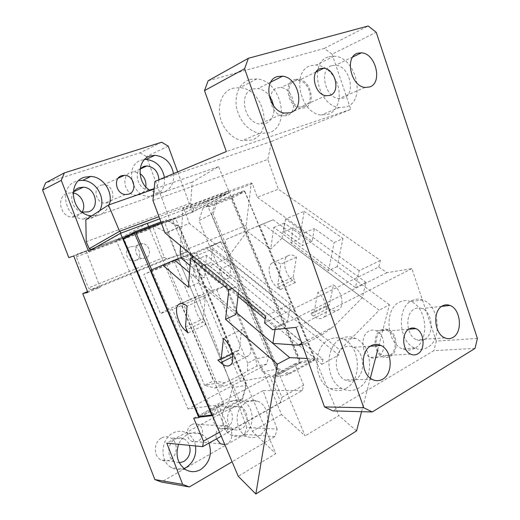 <?xml version="1.0" encoding="UTF-8"?>
<svg xmlns="http://www.w3.org/2000/svg" width="520" height="520" viewBox="0 0 520 520"><rect width="100%" height="100%" fill="white"/><g stroke="black" fill="none" stroke-linecap="round" stroke-linejoin="round"><path stroke-width="0.39" stroke-dasharray="2.6 1.95" d="M332.046 65.585L335.504 65.234C349.609 65.585 356.486 94.127 343.46 98.105L338.904 98.605C324.695 97.708 318.624 68.555 332.046 65.585M329.056 56.739L334.068 56.218C355.94 56.55 366.646 100.77 346.418 106.841L339.293 107.549C317.473 105.944 308.392 61.1 329.056 56.739M208.15 80.769L324.317 48.406L332.118 54.184L376.233 32.285M324.317 48.406L368.193 26M475.026 348.426L433.875 350.623L332.781 410.891M477.406 338.442L436.28 341.126L433.875 350.623M264.602 322.992L378.788 266.981L380.374 260.423L278.337 189.189L267.839 159.425L152.932 200.453M332.118 54.184L350.766 109.376L271.55 141.401L267.839 159.425M378.788 266.981L386.88 272.688L411.86 268.625L436.28 341.126M273.663 105.95C274.703 114.686 272.058 120.536 265.726 123.52L259.461 124.001C243.744 122.038 238.336 92.216 253.103 88.901L257.933 88.543C262.119 89.174 265.792 91.429 268.957 95.323M389.844 355.284C387.601 356.531 385.281 356.616 382.882 355.537C374.556 352.203 373.64 334.971 381.563 331.24C383.695 330.109 385.892 330.012 388.154 330.954C396.559 334.061 397.774 351.279 389.844 355.284M355.231 379.678C351.832 381.57 348.348 381.615 344.786 379.828C333.84 374.771 333.294 352.488 343.928 347.49C347.12 345.826 350.363 345.748 353.659 347.262C364.787 351.891 365.911 374.199 355.231 379.678M424.723 339.352C422.168 340.788 419.497 340.938 416.715 339.794C406.126 336.005 404.501 313.573 414.44 308.978C416.839 307.71 419.322 307.554 421.889 308.516C432.582 311.948 434.662 334.321 424.723 339.352M304.161 106.659L300.443 106.938C288.925 105.95 284.388 83.226 295.23 80.756L298.435 80.477C309.816 81.081 314.997 103.233 304.544 106.522L304.161 106.659M334.074 77.207C342.914 90.656 339.95 110.481 328.322 114.27L321.276 115.005C299.715 113.568 290.856 69.934 311.279 65.54L316.231 65C323.258 65.702 329.206 69.771 334.074 77.207M350.766 109.376L226.337 151.554M287.014 115.603L282.952 115.927C270.452 114.92 265.616 90.617 277.387 87.913L280.833 87.588C293.215 88.134 298.786 111.904 287.391 115.466L287.014 115.603M251.843 140.017L242.138 140.699C235.534 139.288 229.925 135.304 225.297 128.752C214.675 114.03 219.128 91.566 233.044 88.231L239.935 87.646C263.945 88.992 273.942 133.309 251.843 140.017M238.017 296.406L194.571 260.325L206.518 255.366L287.514 321.418L290.446 304.064L265.623 316.108M290.446 304.064L189.326 223.457L164.977 232.83M386.88 272.688L272.668 329.719M411.86 268.625L296.056 327.36M377.929 357.078C375.466 358.436 372.925 358.527 370.299 357.357C361.218 353.737 360.262 335.107 368.921 331.078C371.254 329.856 373.646 329.752 376.103 330.766C385.112 334.054 386.64 352.19 378.274 356.876L377.929 357.078M414.941 348.212C410.963 350.46 406.796 350.682 402.447 348.875C386.315 343.005 384.079 309.043 399.288 302.237C402.896 300.378 406.614 300.137 410.456 301.522C426.862 306.566 430.157 340.405 414.941 348.212M346.099 388.362C340.815 391.313 335.4 391.378 329.862 388.544C313.242 380.731 312.702 347.074 328.919 339.703C333.71 337.266 338.566 337.135 343.486 339.32C360.549 346.125 362.434 379.873 346.099 388.362M271.55 141.401L154.921 181.435M380.374 260.423L359.19 270.706L355.381 287.573L273.806 227.435L270.686 249.151L247.156 231.264L246.214 225.362L251.284 182.923L182.956 208.299L184.073 209.177L252.415 183.729L257.25 197.308L278.337 189.189M184.073 209.177L189.326 223.457M359.19 270.706L257.25 197.308M249.795 79.482L256.796 78.93C281.164 80.477 291.408 126.041 268.99 132.815L259.142 133.465C247.37 130.065 239.785 121.264 236.379 107.062C234.852 92.794 239.323 83.597 249.795 79.482M381.147 330.031C383.494 328.796 385.899 328.692 388.375 329.719C397.443 333.073 399.016 351.507 390.604 356.272L390.26 356.479C387.784 357.857 385.223 357.949 382.571 356.759C373.432 353.074 372.431 334.126 381.147 330.031M340.866 338.774C345.69 336.297 350.584 336.167 355.543 338.397C372.743 345.332 374.699 379.652 358.26 388.291C352.937 391.293 347.484 391.359 341.894 388.473C325.124 380.523 324.526 346.262 340.866 338.774M411.658 300.749C415.279 298.864 419.022 298.623 422.884 300.034C439.387 305.182 442.76 339.567 427.479 347.484C423.475 349.772 419.289 349.993 414.915 348.147C398.671 342.173 396.363 307.645 411.658 300.749M294.788 79.456L298.279 79.15C310.83 79.8 316.524 104.228 304.993 107.816L300.489 108.258C287.82 107.146 282.861 82.154 294.788 79.456M182.956 208.299L180.564 245.726M190.041 265.525L204.561 277.713L193.356 275.997L236.119 312.24M206.518 255.366L204.561 277.713M275.08 329.478L275.399 327.457L287.514 321.418M355.381 287.573L365.95 282.308L362.349 297.687L333.469 326.736L301.762 343.33M251.284 182.923L252.415 183.729M246.214 225.362L180.154 252.064M247.156 231.264L226.837 258.668L321.841 334.9L304.278 344.116L209.495 266.026L226.837 258.668M181.331 258.206L209.495 266.026M304.278 344.116L302.178 344.481M194.571 260.325L193.356 275.997M275.399 327.457L265.194 318.988M321.841 334.9L333.469 326.736M362.349 297.687L282.042 238.134L270.686 249.151M282.042 238.134L284.336 223.061L365.95 282.308M273.806 227.435L284.336 223.061M240.656 381.264L269.822 376.181L215.631 405.256L188.065 409.032L240.656 381.264L172.393 219.369L205.875 201.474L207.857 206.206L231.133 197.359L232.291 197.997L244.9 191.51L244.576 191.042L244.654 191.522L217.029 201.922L215.761 201.344L203.047 208.019L207.857 206.206L278.454 374.673L272.896 375.642L281.957 397.248L303.654 385.106L302.322 390.507L221.234 436.196M272.896 375.642L294.788 363.876L303.654 385.106M281.957 397.248L280.807 402.35L269.822 376.181M280.807 402.35L227.194 432.543L228.092 427.388L219.531 432.178M168.246 146.166L146.406 156.559L169.767 219.615L175.468 217.718L188.025 251.686L182.214 253.214L246.74 427.382L277.199 429.163L274.976 436.547L232.102 461.793M177.684 171.912L192.458 212.199L229.45 192.686L300.45 362.817L294.788 363.876M302.322 390.507L263.101 390.624L277.199 429.163M208.656 205.9L209.053 206.85L231.01 198.556L299.344 362.297L278.811 373.347L279.201 374.27L300.45 362.817M279.201 374.27L300.3 363.097L314.34 360.471L288.269 374.641L273.956 377.098L262.457 371.826L198.958 220.623L211.64 214.221L215.761 201.344L243.718 190.847L231.133 197.359M278.454 374.673L273.956 377.098M215.631 405.256L227.194 432.543M172.393 219.369L116.311 240.5L188.065 409.032M147.323 223.464L121.394 233.129L91.741 249.906L192.667 211.861L226.889 193.797L159.763 218.822M147.264 223.314L116.311 240.5M229.45 192.686L205.875 201.474M192.458 212.199L88.562 251.381M203.047 208.019L198.958 220.623M193.719 418.197L218.543 404.859L228.092 427.388M223.808 404.137L149.357 228.261L154.583 226.291L167.323 232.817L232.694 387.595L246.422 385.326L242.398 399.575L212.972 415.571L212.596 415.266L213.089 414.492L242.203 398.691L242.398 399.575L228.69 401.505L223.808 404.137L218.543 404.859M199.933 417.007L222.995 404.573L222.586 403.611L199.27 416.156L123.942 239.005L148.902 229.58L148.48 228.586L149.357 228.261L148.636 226.551M263.101 390.624L166.829 443.137M161.674 142.214L140.017 152.822L45.604 182.852M140.017 152.822L146.406 156.559M169.767 219.615L68.796 257.601M82.166 212.114L76.661 216.691L71.76 217.185C59.618 216.275 56.173 196.274 67.633 193.193L73.118 192.875M101.153 185.107L103.928 184.737C113.159 184.724 116.538 200.285 107.855 202.8L104.663 203.183C95.739 202.878 92.534 187.883 100.841 185.224L101.153 185.107M145.841 186.881C145.08 190.775 143 193.388 139.607 194.708L135.935 195.195C124.456 195.072 120.328 175.097 131.196 172.192L134.258 171.73L139.977 173.563M109.09 204.802C107.224 209.833 103.883 213.265 99.06 215.085L91.689 215.924M173.524 173.647C174.291 182.8 171.015 188.994 163.696 192.225L157.631 192.978L150.196 190.463M253.448 400.192L246.324 401.824L240.533 407.29C234.046 416.507 237.334 432.237 246.578 436.293C250.725 438.191 254.82 438.016 258.856 435.773C271.115 429.403 270.212 405.71 257.608 401.174L253.448 400.192M209.008 443.085C207.317 438.913 204.672 435.851 201.078 433.914L194.981 432.282L187.181 434.181L180.797 440.076L178.568 444.288M224.77 444.522L227.188 443.651C233.422 440.459 233.344 428.747 227.091 426.094C224.965 425.12 222.839 425.197 220.701 426.322L220.409 426.491C216.437 429.475 215.124 433.602 216.476 438.88M274.976 436.547L244.55 434.395L246.74 427.382M182.214 253.214L87.529 291.623M244.55 434.395L161.356 482.034M191.874 424.606C193.947 423.54 196.014 423.475 198.068 424.404C204.119 426.926 204.165 438.048 198.107 441.064C195.942 442.208 193.791 442.26 191.646 441.226C185.835 438.601 185.796 427.869 191.588 424.769L191.874 424.606M226.772 428.012C224.25 429.364 221.702 429.475 219.128 428.337C211.354 425.217 211.244 410.67 218.933 407.03C221.332 405.795 223.743 405.665 226.167 406.647C234.084 409.519 234.52 424.151 226.772 428.012M161.662 437.918C164.671 436.391 167.629 436.345 170.528 437.794C178.328 441.441 178.042 455.715 170.047 459.745C166.881 461.416 163.761 461.422 160.7 459.765C153.108 455.845 153.751 441.707 161.662 437.918M188.025 251.686L177.203 256.087L166.699 258.804L90.688 289.601L88.367 287.944L164.274 257.329L153.231 227.767L154.187 225.27L77.044 254.28L76.33 256.808L88.367 287.944M175.468 217.718L154.187 225.27M177.203 256.087L164.489 221.852M278.811 373.347L279.76 374.173M300.3 363.097L300.183 362.505L299.344 362.297M300.183 362.505L300.638 361.797L314.685 359.144L314.34 360.471M314.815 359.749L314.555 359.424L288.776 373.418L288.269 374.641L276.588 369.219L211.64 214.221L213.155 214.052L217.029 201.922M262.457 371.826L276.588 369.219L277.778 368.303L213.155 214.052M192.667 211.861L193.421 209.567L228.677 190.827L226.889 193.797M193.421 209.567L190.703 203.099L192.179 182.117L218.569 166.614L228.677 190.827L158.97 216.684M190.703 203.099L86.229 241.716M209.053 206.85L209.157 205.641M231.452 197.815L231.01 198.556M232.291 197.997L300.638 361.797M212.505 415.623L212.972 415.571M222.995 404.573L200.207 417.079M228.69 401.505L232.694 387.595M77.044 254.28L86.288 251.29L73.749 256.009M86.288 251.29L100.178 287.385L87.828 292.403M100.178 287.385L90.688 289.601M82.186 212.128C74.256 210.535 69.173 199.791 73.125 192.855M149.513 190.028L148.701 190.008C139.347 189.858 133.354 175.058 140.14 168.733M158.925 179.758C158.73 183.761 157.144 186.745 154.16 188.702M99.632 210.763C97.604 214.403 94.679 216.925 90.851 218.335L82.817 219.076C63.876 217.328 58.741 185.822 76.635 181.155L78.728 180.629M164.476 177.437C165.224 186.433 161.974 192.53 154.733 195.722L148.733 196.475C130.826 196.02 124.553 164.535 141.518 160.141L144.606 159.51M231.198 401.583C234.878 399.678 238.583 399.471 242.314 400.953C254.742 405.379 255.587 428.48 243.49 434.681C239.499 436.865 235.469 437.028 231.387 435.175C219.297 430.151 219.225 407.225 231.198 401.583M184.022 468.526C179.595 470.191 175.344 469.859 171.262 467.526C159.452 461.234 160.595 438.958 172.919 433.069C177.554 430.709 182.111 430.625 186.589 432.822C191.406 435.494 194.389 439.875 195.533 445.952M241.345 428.909C238.791 430.3 236.203 430.411 233.591 429.254C225.7 426.056 225.556 411.132 233.357 407.401C235.781 406.133 238.232 406.003 240.695 407.004C248.736 409.949 249.197 424.944 241.345 428.909M179.328 462.826L174.291 461.559C166.556 457.541 167.2 443.021 175.233 439.127C178.289 437.554 181.292 437.509 184.249 438.99C186.686 440.336 188.416 442.455 189.442 445.354M244.9 191.51L314.685 359.144M244.654 191.522L314.555 359.424M288.776 373.418L277.778 368.303M218.569 166.614L154.122 189.098M223.529 404.501L222.586 403.611M199.316 416.845L199.27 416.156M123.494 238.55L123.942 239.005M123.962 237.757L148.948 228.339L148.902 229.58M148.48 228.586L148.948 228.339M160.927 221.936L166.543 219.83L154.583 226.291M192.179 182.117L85.82 219.739M244.576 191.042L243.718 190.847M167.323 232.817L179.524 226.571L246.422 385.326L245.999 385.262L242.203 398.691M161.285 222.898L167.096 220.714L166.543 219.83L179.524 226.571L179.335 227.065L245.999 385.262M213.089 414.492L151.691 269.802M167.096 220.714L179.335 227.065M166.699 258.804L164.274 257.329M76.33 256.808L153.231 227.767M130.513 246.727L133.757 246.428C140.472 247.28 142.129 258.655 135.824 260.78L132.34 261.066C125.794 260.058 124.234 248.957 130.358 246.786L130.513 246.727M139.588 243.971L142.903 243.659C149.845 244.504 151.996 255.957 145.6 258.128L142.031 258.427C135.252 257.406 133.231 246.239 139.431 244.03L139.588 243.971M196.612 252.772L174.531 262.1L190.353 299.533L212.466 290.44L196.612 252.772L220.994 241.963L209.839 246.532L221.559 241.332L224.653 243.776L305.149 435.91L281.574 414.512L261.671 367.12L260.572 367.334L209.839 246.532M307.183 358.501L322.972 359.288L193.733 252.844L189.638 254.67L221.559 241.332M174.531 262.1L143.812 274.411L189.819 254.306L192.894 256.854L275.802 453.622L238.244 476.281M193.733 252.844L189.819 254.306M260.572 367.334L266.669 364.13L268.866 356.174L220.994 241.963M268.866 356.174L255.886 358.891L225.219 285.883L204.191 295.698L172.419 309.406L160.453 313.573L143.812 274.411M212.466 290.44L225.219 285.883M150.794 271.83L166.959 309.92L160.453 313.573M166.959 309.92L190.353 299.533M206.18 247.904L338.754 355.05L339.879 350.044L210.359 246.044M322.972 359.281L321.913 364.325L189.638 254.67M321.913 364.325L338.754 355.05M224.653 243.776L226.597 239.207L262.841 223.951L379.171 310.226L339.879 350.044M166.602 264.225L216.938 383.156L204.627 385.359L172.419 309.406M216.938 383.156L224.283 386.393L231.816 382.811L252.297 431.308L275.802 453.622M178.529 259.344L230.75 382.993M192.894 256.854L188.032 254.982L181.201 257.536M272.903 343.395L189.514 272.708M266.669 364.13L256.887 366.048L255.886 358.891L247.702 363.116L247.462 370.975L238.244 376.467L224.828 382.804L213.389 380.829L181.447 305.383M216.788 289.64L247.702 363.116M224.828 382.804L214.91 387.985L204.627 385.359L213.389 380.829M361.589 411.671L370.318 378.183M377.65 350.051L389.454 304.772L379.165 310.226M226.597 239.207L273.084 219.765L299.507 239.07L290.856 242.827L293.28 227.714L312.084 241.332L314.373 228.508L334.106 242.535L342.953 238.556L337.2 266.604L389.454 304.772M262.841 223.951L273.084 219.765M259.76 225.647L338.825 415.591L305.149 435.91M337.2 266.604L328.53 270.699L290.856 242.827M281.574 414.512L252.297 431.308M356.577 430.892L338.825 415.591M261.671 367.12L231.816 382.811M214.91 387.985L224.283 386.393M247.462 370.975L256.887 366.048M150.794 270.205L188.032 254.982M188.442 287.274L198.64 282.847L199.94 267.118L211.029 262.438L212.244 249.203L193.901 256.763M235.853 314.476L198.64 282.847M312.084 241.332L302.374 245.609L304.577 232.726L285.538 218.992L304.155 211.322L299.507 239.07M304.155 211.322L342.953 238.556M293.144 277.095L296.485 257.133C292.929 254.625 289.887 254.312 287.352 256.211C281.853 260.221 285.116 274.944 292.604 280.351L295.399 282.516L293.144 277.095L277.764 284.226L280.872 264.134C277.322 261.567 274.3 261.222 271.811 263.114C266.409 267.098 269.789 281.976 277.257 287.508L280.053 289.718L295.399 282.516M328.659 308.243C332.716 311.207 336.213 311.597 339.151 309.406C344.799 305.272 341.406 290.381 333.463 284.837L329.336 304.961L325.689 305.949L328.659 308.243L313.281 316.011C317.33 319.046 320.801 319.475 323.7 317.298C329.257 313.19 325.741 298.136 317.805 292.454L333.463 284.837M328.53 270.699L334.106 242.535M285.538 218.992L283.582 231.803L293.28 227.714M238.355 293.547L239.356 285.188L219.83 269.204L218.491 282.568L199.94 267.118M239.356 285.188L232.167 288.425M304.577 232.726L314.373 228.508M296.485 257.133L280.872 264.134M280.053 289.718L277.764 284.226M329.336 304.961L313.911 312.709L317.805 292.454M313.911 312.709L310.31 313.664L325.689 305.949M313.281 316.011L310.31 313.664M219.83 269.204L231.088 264.361L229.619 277.661L211.029 262.438M212.244 249.203L231.088 264.361M188.013 332.897L205.784 324.558L203.021 322.114L186.674 329.739M185.517 327.002L203.327 318.74L205.186 298.051C201.689 295.197 198.816 294.69 196.567 296.517C191.672 300.378 195.669 315.978 203.021 322.114M205.186 298.051L187.05 306.176M203.327 318.74L205.784 324.558M232.206 353.762L239.096 350.304L241.735 329.478L223.464 338.377M217.834 360.054L235.716 351.084L238.661 353.691C242.665 357.071 245.993 357.721 248.638 355.628C253.714 351.689 249.587 335.829 241.735 329.478M239.096 350.304L235.716 351.084M283.582 231.803L302.374 245.609M218.491 282.568L229.619 277.661M292.604 280.351L277.257 287.508M238.661 353.691L232.674 356.72M352.788 56.979L335.504 65.234M365.06 87.438L338.904 98.605M284.264 113.061L259.461 124.001M270.797 82.102L257.933 88.543M410.651 354.14L382.882 355.537M408.694 329.245L388.154 330.954M372.073 379.327L344.786 379.828M370.325 346.197L353.659 347.262M444.853 337.857L416.715 339.794M441.721 306.358L421.889 308.516M325.988 95.719L300.443 106.938M316.056 71.994L298.435 80.477M334.068 56.225L316.231 65M339.293 107.549L321.276 115.005M300.489 108.258L282.952 115.927M298.279 79.15L280.833 87.588M256.796 78.93L239.935 87.646M259.142 133.465L242.138 140.699M382.577 356.759L370.299 357.357M388.375 329.719L376.103 330.766M414.915 348.153L402.447 348.875M422.89 300.034L410.456 301.522M341.887 388.473L329.862 388.544M355.543 338.39L343.486 339.32M73.82 191.692L71.727 192.686M83.376 212.349L71.76 217.185M118.112 178.23L103.922 184.737M125.405 194.539L104.669 203.183M148.701 190.008L135.935 195.195M140.088 169.072L134.258 171.73M90.922 215.826L82.817 219.076M157.631 192.978L148.733 196.475M257.608 401.174L242.314 400.953M246.578 436.293L231.387 435.175M201.078 433.914L186.589 432.822M185.556 469.586L171.262 467.526M227.091 426.094L198.068 424.404M220.532 443.826L191.646 441.226M233.591 429.254L219.128 428.337M240.695 407.004L226.167 406.647M184.249 438.99L170.528 437.794M174.291 461.559L160.7 459.765M142.903 243.659L133.751 246.428M142.031 258.427L132.347 261.066M287.352 256.211L271.811 263.114M339.151 309.406L323.7 317.298M196.567 296.517L180.895 303.478M248.638 355.628L230.614 364.832"/><path stroke-width="0.78" d="M357.975 53.144L361.485 52.825C375.804 53.339 382.882 82.966 369.681 86.963L365.06 87.438C350.623 86.378 344.344 56.082 357.975 53.144M324.486 406.913L332.781 410.891L372.275 411.964L475.026 348.426L477.406 338.442L376.233 32.285L368.193 26L248.365 58.286L244.614 68.751L363.753 407.751L324.486 406.913L296.056 327.36L272.668 329.719L264.602 322.992L265.623 316.108L164.977 232.83L152.932 200.453L154.921 181.435L226.337 151.554L204.49 90.617L208.15 80.769L248.365 58.286M372.275 411.964L363.753 407.751M290.238 112.762L284.264 113.061C268.216 110.884 262.587 79.827 277.667 76.525L282.594 76.2C298.603 77.603 305.344 108.153 290.661 112.619L290.238 112.762M417.716 353.88C415.441 355.173 413.088 355.257 410.651 354.14C402.207 350.662 401.2 332.781 409.221 328.926C411.385 327.756 413.615 327.659 415.903 328.647C424.431 331.89 425.737 349.732 417.716 353.88M382.688 379.184C379.236 381.147 375.7 381.193 372.073 379.327C360.932 374.075 360.288 350.909 371.079 345.735C374.322 344.006 377.618 343.928 380.972 345.507C392.288 350.331 393.517 373.484 382.688 379.184M452.959 337.415C450.379 338.904 447.675 339.047 444.853 337.857C434.129 333.912 432.393 310.655 442.429 305.916C444.853 304.61 447.363 304.454 449.969 305.461C460.785 309.049 462.982 332.215 452.959 337.415M329.764 95.459L325.981 95.719C314.249 94.575 309.556 70.948 320.587 68.497L323.85 68.243C335.433 68.984 340.776 92.008 330.161 95.323L329.764 95.459M204.49 90.617L244.614 68.751M268.957 95.323L271.967 100.334L273.663 105.95M180.564 245.726L180.154 252.064L181.331 258.206L190.041 265.525M275.08 329.478L272.87 343.388L298.246 345.169L301.762 343.33M302.178 344.481L298.246 345.169M236.119 312.24L272.87 343.388M265.194 318.988L238.017 296.406M219.531 432.178L203.489 441.149L202.677 446.654L166.829 443.137L182.65 484.367L154.863 479.563L161.356 482.034L189.378 486.954L182.65 484.367M221.234 436.196L202.677 446.654M148.636 226.551L147.264 223.314L120.465 233.305L88.562 251.381L61.269 180.388L64.37 172.894L161.674 142.214L168.246 146.166L177.684 171.912M159.763 218.822L147.323 223.464M199.933 417.007L198.842 417.599L193.719 418.197L203.489 441.149M198.842 417.599L120.465 233.305M64.37 172.894L45.604 182.852L42.595 190.034L61.269 180.388M42.595 190.034L68.796 257.601L73.749 256.009L87.828 292.403L82.739 293.566L154.863 479.563M73.118 192.875C81.335 194.194 86.515 205.27 82.166 212.114M139.977 173.563C144.495 176.911 146.445 181.35 145.841 186.881M91.689 215.924L90.922 215.826C71.727 214 66.495 181.896 84.63 177.197L90.785 176.436C103.552 176.8 113.776 192.836 109.09 204.802M128.687 194.161L125.405 194.539C116.201 194.168 112.859 178.471 121.413 175.754L124.599 175.266C134.115 175.311 137.631 191.581 128.687 194.161M150.196 190.463C136.695 183.053 136.825 159.484 150.293 155.987L154.876 155.305C164.912 156.501 171.132 162.617 173.524 173.647M232.102 461.793L189.378 486.954M178.568 444.288C175.201 455.156 177.535 463.587 185.556 469.586C190.508 472.368 195.533 472.362 200.636 469.573C209.508 463.073 212.297 454.246 209.008 443.085M216.476 438.88L220.532 443.826L224.77 444.522M87.529 291.623L82.739 293.566M158.97 216.684L119.606 231.29L121.277 233.006M91.429 249.756L89.213 248.683L119.606 231.29L108.44 205.03L154.122 189.098M108.44 205.03L85.82 219.739L86.229 241.716L89.213 248.683M212.322 415.194L211.679 415.025L134.459 233.077L134.947 231.692L123.962 237.757L123.481 239.103L198.939 416.553L200.207 417.079L212.505 415.623M73.125 192.855C74.49 190.32 76.492 188.597 79.138 187.694L83.31 187.194C95.947 187.525 100.217 208.397 88.374 211.861L82.186 212.128M154.16 188.702L149.513 190.028M140.14 168.733L143.845 166.394L146.952 165.939C154.265 167.089 158.256 171.691 158.925 179.758M78.728 180.629L82.719 180.394C96.466 180.681 106.6 199.102 99.632 210.763M144.606 159.51L146.048 159.452C155.974 160.602 162.117 166.595 164.476 177.437M195.533 445.952C196.573 455.416 193.427 462.605 186.089 467.532L184.022 468.526M189.442 445.354C191.172 452.27 189.293 457.665 183.794 461.526L179.328 462.826M134.947 231.692L160.927 221.936M198.939 416.553L211.679 415.025M134.459 233.077L123.481 239.103M134.934 232.258L135.85 232.466L161.285 222.898M151.691 269.802L135.85 232.466M181.201 257.536L174.544 260.026L189.514 272.708M307.183 358.501L289.705 357.63L272.903 343.395M289.705 357.63L277.44 364.13L255.853 494L356.577 430.892L361.589 411.671M370.318 378.183L377.65 350.051M255.853 494L238.244 476.281L150.794 270.205L174.544 260.026M162.552 264.921L188.442 287.274L190.587 258.128L228.819 289.933L225.569 319.339L235.853 314.476L238.355 293.547M225.569 319.339L277.44 364.13M185.269 330.395L188.013 332.897L185.517 327.002L187.05 306.176C183.573 303.257 180.739 302.699 178.555 304.512C173.803 308.341 177.951 324.11 185.269 330.395L186.674 329.739M221.143 359.32L217.834 360.054L220.766 362.732C224.757 366.197 228.04 366.899 230.614 364.832C235.567 360.938 231.283 344.884 223.464 338.377L221.143 359.32L232.206 353.762M193.901 256.763L190.587 258.128M232.167 288.425L228.819 289.933M232.674 356.72L220.766 362.732M361.485 52.825L352.788 56.979M282.588 76.2L270.797 82.102M415.903 328.647L408.694 329.245M380.965 345.507L370.325 346.197M449.963 305.454L441.721 306.358M323.85 68.237L316.056 71.994M83.31 187.194L73.82 191.692M124.599 175.266L118.112 178.23M146.952 165.939L140.088 169.072M90.785 176.436L82.719 180.394M154.876 155.305L146.048 159.452M180.895 303.478L178.555 304.512"/></g></svg>
